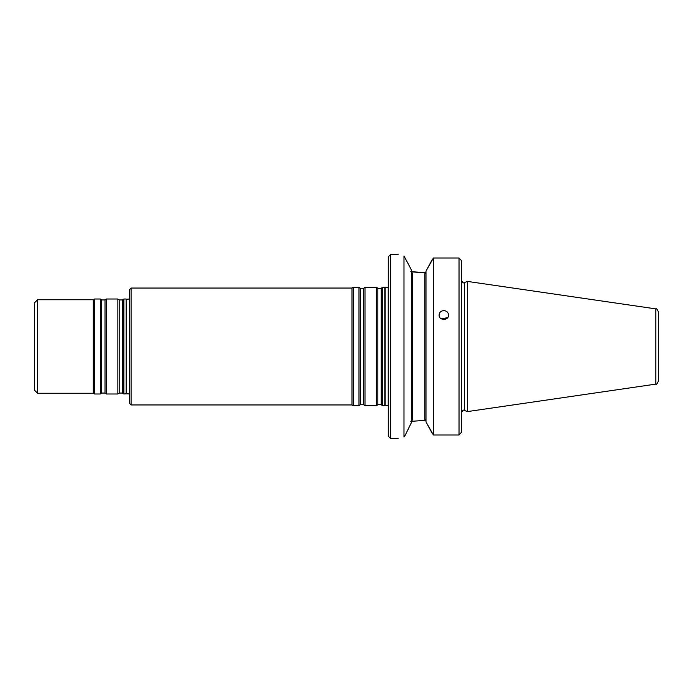 <?xml version="1.0" encoding="UTF-8"?>
<svg xmlns="http://www.w3.org/2000/svg" width="693" height="693" viewBox="0 0 693 693"><rect width="100%" height="100%" fill="white"/><g stroke="black" fill="none" stroke-linecap="round" stroke-linejoin="round"><path stroke-width="1.04" d="M131.098 288.045L131.098 404.955L129.634 403.491L129.634 289.509L131.098 288.045L351.957 288.045L351.957 404.955L353.222 405.682L358.983 405.682L358.983 287.318L360.317 288.245L360.317 404.755L363.669 404.755L364.994 405.682L376.516 405.682L376.516 287.318L377.85 288.245L377.85 404.755C377.616 404.21 378.733 404.21 381.202 404.755L382.536 405.682L384.797 405.682L384.797 287.318L382.536 287.318L382.536 405.682M360.317 288.245L363.669 288.245L364.994 287.318L364.994 405.682M351.957 288.045L353.222 287.318L353.222 405.682M388.236 346.5L388.236 287.318L385.117 287.56L385.117 405.44L388.236 405.682L388.236 346.5M655.847 308.887C656.41 308.264 657.241 309.234 658.35 311.772L658.35 381.228C657.241 383.766 656.41 384.736 655.847 384.113L467.515 411.581L467.515 281.419L655.847 308.887L655.847 384.113M447.124 317.818L441.813 318.598M443.823 310.603C446.699 310.854 448.284 312.326 448.562 315.012C448.847 320.798 438.808 320.798 439.085 315.012C439.371 312.326 440.947 310.854 443.823 310.603M459.026 258.004L460.923 259.988L459.026 258.004L459.026 434.996L461.365 432.415L459.026 434.996L433.394 434.996L433.394 258.004L459.026 258.004L433.394 258.004L425.996 271.102L425.996 421.898L433.394 434.996M461.365 260.585L460.923 259.988L461.365 260.585L461.365 432.415M425.996 421.24L424.826 419.3L424.826 273.7L425.996 271.76M425.996 271.102L432.328 259.407M432.328 433.593L425.996 421.898M411.382 270.998L412.552 273.64L412.552 419.36L411.382 422.002M410.819 271.621L425.727 272.713M410.819 421.379L425.727 420.287M423.51 272.713L413.305 272.002M411.382 422.661L405.223 435.187L411.382 422.661L411.382 270.339L410.819 268.763L411.382 270.339M405.223 435.187L403.984 437.032L403.984 255.968C396.162 253.976 396.162 253.976 403.984 255.968L410.819 268.763M403.984 437.032C396.162 439.024 396.162 439.024 403.984 437.032M390.635 438.565L388.297 436.226L388.297 256.774L390.635 254.435L390.635 438.565L398.085 438.565M129.634 393.996L129.634 299.004M126.135 393.996L126.135 299.004L126.464 393.745L123.874 393.996L123.874 299.004L126.135 299.004M37.569 393.26L37.569 299.74L34.65 302.659L34.65 390.341L37.569 393.26L93.295 393.26L94.569 393.996L100.32 393.996L100.32 299.004L94.569 299.004L94.569 393.996M37.569 299.74L93.295 299.74L93.295 393.26M106.341 346.5L106.341 393.996L117.862 393.996L117.862 299.004L106.341 299.004L106.341 346.5M377.85 288.245C377.616 288.79 378.733 288.79 381.202 288.245L381.202 404.755M363.669 288.245L363.669 404.755M467.515 281.419L464.501 282.519L464.501 410.481L467.515 411.581M424.826 280.596L424.826 322.401M424.826 370.599L424.826 412.404M100.32 299.004L101.654 299.939L101.654 393.061L100.32 393.996M101.654 299.939L105.007 299.939L105.007 393.061L106.341 393.996M117.862 299.004L119.196 299.939L119.196 393.061L117.862 393.996M119.196 299.939L122.548 299.939L122.548 393.061L123.874 393.996M131.098 404.955L351.957 404.955M381.202 288.245L382.536 287.318M377.85 404.755L376.516 405.682M364.994 287.318L376.516 287.318M360.317 404.755L358.983 405.682M353.222 287.318L358.983 287.318M464.501 410.481C463.842 409.476 462.794 410.213 461.365 412.681M464.501 282.519C463.842 283.524 462.794 282.787 461.365 280.319M390.635 254.435L398.085 254.435M129.582 393.996L126.464 393.745M129.582 299.004L126.464 299.255M93.295 299.74L94.569 299.004M101.654 393.061L105.007 393.061M105.007 299.939L106.341 299.004M119.196 393.061L122.548 393.061M122.548 299.939L123.874 299.004"/></g></svg>

